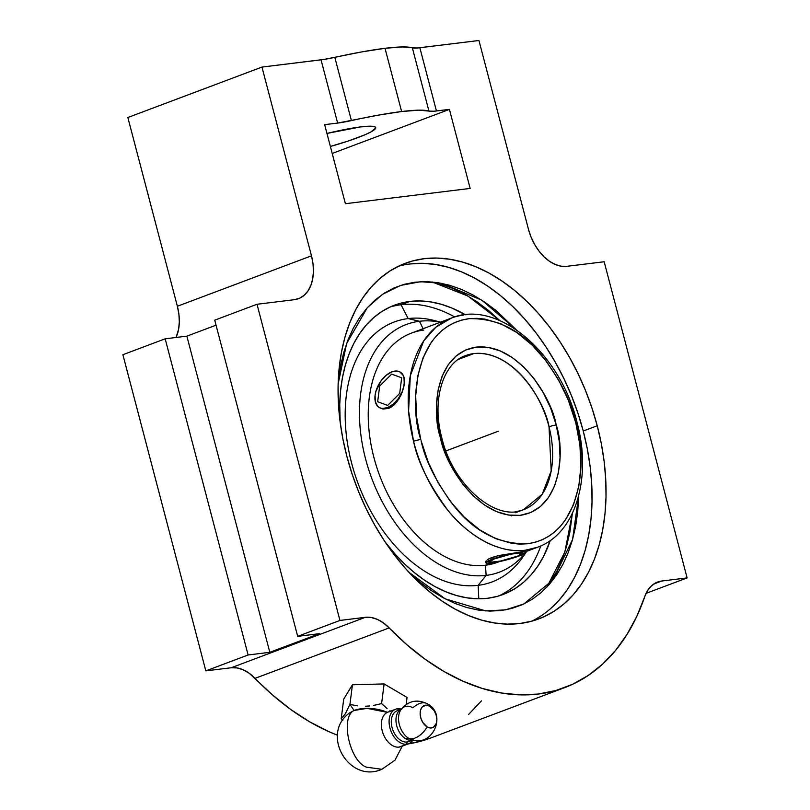 <?xml version="1.0" encoding="UTF-8"?>
<svg xmlns="http://www.w3.org/2000/svg" width="810" height="810" viewBox="0 0 810 810"><rect width="100%" height="100%" fill="white"/><g stroke="black" fill="none" stroke-linecap="round" stroke-linejoin="round"><path stroke-width="1.21" d="M465.598 355.6C443.475 362.718 431.426 399.401 441.733 437.532C452.8 485.868 496.824 522.126 523.533 509.662L542.184 494.302L551.205 470.934L549.018 426.799A5.265 0.668 -14.3 0 1 556.237 425.017C564.742 449.297 562.484 508.984 520.354 515.322C477.586 519.494 444.741 463.401 440.579 438.291L445.976 454.511L453.367 469.841L462.469 483.702L472.939 495.548L484.38 504.944L496.358 511.525L508.407 515.049L520.06 515.362L530.894 512.467L540.483 506.463L548.451 497.593L554.516 486.192L558.424 472.686L560.044 457.599L559.305 441.511L556.237 425.017L550.618 407.936L543.226 392.607L534.124 378.756L523.655 366.9L512.214 357.504L500.236 350.922L488.187 347.409L476.533 347.085L465.699 349.991L456.111 355.985L448.143 364.854L442.078 376.265L438.169 389.762L436.55 404.848L437.289 420.947L440.356 437.43A5.265 0.668 -14.3 0 1 441.733 437.532A5.265 0.668 165.7 0 0 440.356 437.43C431.851 413.151 434.109 353.464 476.24 347.125C519.008 342.954 551.853 399.046 556.014 424.156L556.237 425.017A5.265 0.668 165.7 0 0 549.018 426.799C545.353 403.319 514.542 349.717 473.83 353.585L465.598 355.6A82.296 53.774 -110.6 0 1 473.83 353.585A82.296 53.774 -110.6 0 1 549.018 426.799A82.296 53.774 -110.6 0 1 523.533 509.662A82.296 53.774 -110.6 0 1 515.302 511.667M576.021 423.762A5.265 0.668 165.7 0 0 577.186 423.022A5.265 0.668 165.7 0 0 575.809 422.921L575.515 421.767C571.404 402.084 560.378 380.244 542.427 356.238C521.954 330.662 497.532 318.138 469.172 318.664C412.634 326.653 409.273 406.853 420.785 439.536A5.265 0.668 165.7 0 0 413.566 441.308L408.594 411.085L410.316 375.658L423.731 340.888L435.901 327.179L451.474 318.046A122.411 79.987 -110.6 0 1 463.725 315.05M516.122 329.63L481.839 300.196L441.906 283.378L420.643 281.698L400.535 285.424L382.512 294.324L367.315 307.678L346.65 343.47L338.134 383.97L340.453 366.616L343.642 352.866L347.935 340.028L353.292 328.202L359.65 317.52L366.97 308.073L375.151 299.953L384.142 293.25L393.842 288.026L404.16 284.32L414.993 282.184L426.242 281.617L437.805 282.639L449.55 285.242L461.386 289.393L473.192 295.063L484.846 302.181L496.246 310.686L516.122 329.63M432.064 281.941L467.937 296.025L499.871 320.618L488.076 310.088L476.331 301.32L464.322 293.979L452.162 288.147L439.962 283.865M402.266 746.131L394.926 760.266L381.834 769.287C349.12 783.867 320.294 734.467 349.231 713.144L354.102 710.451C339.896 717.012 349.717 761.683 366.586 767.192L381.834 769.287L366.586 767.192C349.717 761.683 339.896 717.012 354.102 710.451A26.335 12.545 7.3 0 1 387.393 712.354L367.072 708.365L354.102 710.451L349.93 704.427L354.102 710.451M395.604 709.246A18.438 12.049 -110.6 0 1 397.447 708.801A18.438 12.049 69.4 0 0 389.944 727.987A18.438 12.049 69.4 0 0 406.742 744.208A18.438 12.049 -110.6 0 1 390.349 729.375A18.438 12.049 -110.6 0 1 395.604 709.246L387.899 712.152A18.438 12.049 69.4 0 0 382.634 732.28A18.438 12.049 69.4 0 0 399.026 747.103L406.742 744.208A18.438 12.049 69.4 0 0 412.958 740.016A17.607 11.502 -110.6 0 1 408.989 738.528A10.53 6.196 -59.5 0 0 405.739 738.801A16.463 10.753 69.4 0 0 411.713 740.249A16.463 10.753 -110.6 0 1 405.739 738.801A16.463 10.753 -110.6 0 1 396.201 723.279A16.463 10.753 -110.6 0 1 401.264 709.256A16.463 10.753 69.4 0 0 396.201 723.279A16.463 10.753 69.4 0 0 405.739 738.801A10.53 6.196 120.5 0 1 408.989 738.528A17.607 11.502 -110.6 0 1 400.089 711.15A17.607 11.502 -110.6 0 1 412.918 707.818A19.754 11.623 -59.5 0 1 427.204 703.698A19.754 11.623 120.5 0 1 429.816 706.239A11.846 7.746 69.4 0 0 420.238 711.717A11.846 7.746 69.4 0 0 427.174 726.914A19.754 11.623 120.5 0 1 408.989 738.528A19.754 11.623 -59.5 0 0 427.174 726.914L422.81 722.469L420.896 718.278L420.137 713.823L420.653 709.793L422.364 706.786L426.556 705.166L429.816 706.239L434.18 710.684L436.094 714.876L436.853 719.331L436.337 723.36L433.401 727.319L430.434 727.987L427.174 726.914A11.846 7.746 69.4 0 0 436.752 721.437A11.846 7.746 69.4 0 0 429.816 706.239A19.754 11.623 -59.5 0 0 427.204 703.698M458.419 359.377L473.83 353.585L458.419 359.377M520.395 552.086L525.406 550.203A122.411 79.987 -110.6 0 1 413.566 441.308A122.411 79.987 -110.6 0 1 451.474 318.046C497.846 298.688 560.925 353.524 577.186 423.022A5.265 0.668 -14.3 0 0 575.809 422.921L579.919 444.974L580.912 466.509L578.745 486.688L573.51 504.762L565.4 520.02L560.368 526.409L554.728 531.887L548.562 536.402L541.91 539.916L534.843 542.386L527.421 543.783L519.726 544.117L511.819 543.368L495.7 538.66L479.682 529.861L464.373 517.286L450.36 501.43L438.18 482.892L428.298 462.378L421.078 440.68C425.189 460.363 436.215 482.213 454.167 506.22C474.64 531.785 499.061 544.31 527.421 543.783C583.959 535.795 587.321 455.605 575.809 422.921L568.296 400.069L558.414 379.556L546.234 361.017L532.221 345.161L516.912 332.596L500.894 323.787L484.775 319.079L476.867 318.33L469.172 318.664L461.751 320.072L454.683 322.542L448.031 326.045L441.865 330.561L436.225 336.049L431.193 342.438L423.083 357.696L417.849 375.759L415.682 395.948L416.674 417.474L420.785 439.536A5.265 0.668 -14.3 0 0 413.566 441.308C417.717 462.004 429.219 485.079 448.072 510.543C467.137 534.58 497.998 554.06 525.406 550.203L520.395 552.086L524.475 551.873L525.71 552.521L519.382 555.913L505.096 560.277L491.245 563.051A20.574 2.44 -14.7 0 1 485.919 562.788A20.574 2.44 -14.7 0 1 492.257 559.234L491.822 557.563L498.494 555.579L520.395 552.086A20.574 2.44 -14.7 0 1 525.72 552.349A20.574 2.44 -14.7 0 1 513.388 557.938A20.574 2.44 -14.7 0 1 491.245 563.051L487.164 563.274L485.919 562.626L492.257 559.234L506.533 554.87L520.395 552.086L498.494 555.579L489.24 558.667L491.822 557.563L492.257 559.234A20.574 2.44 -14.7 0 1 520.395 552.086L522.764 551.802L520.395 552.086M487.336 559.781L489.24 558.667L487.336 559.781M485.706 561.786L486.142 560.844L486.02 562.535M451.474 318.046L411.52 333.072A122.411 79.987 69.4 0 0 376.589 466.732A122.411 79.987 69.4 0 0 485.453 565.228L494.151 562.555L485.453 565.228A122.411 79.987 -110.6 0 1 373.926 457.539A122.411 79.987 -110.6 0 1 423.762 330.075M402.205 373.552L400.515 372.296L403.441 375.455L404.19 377.926L404.251 384.284L402.438 391.696L398.955 398.945L394.166 404.858L388.587 408.432L382.998 409.05L379.981 407.936M375.091 395.25L375.88 391.645L375.091 395.25A20.574 12.099 120.5 0 1 391.959 371.82L397.366 371.091L399.674 371.8L403.066 375.243L404.018 377.835L404.251 384.284L402.266 391.574L398.358 398.581L393.133 404.251L387.382 407.714L381.976 408.442L379.667 407.734L377.743 406.337L375.324 401.699L375.091 395.25L375.82 391.645L380.983 380.953L386.208 375.293L391.959 371.82A20.574 12.099 120.5 0 1 400.11 372.043A20.574 12.099 120.5 0 1 404.251 384.284A20.574 12.099 120.5 0 1 394.237 403.279A20.574 12.099 120.5 0 1 379.232 407.501A20.574 12.099 120.5 0 1 375.091 395.25L374.969 398.672L375.091 395.25M486.132 575.394L485.453 565.228L486.132 575.394A132.293 86.437 -110.6 0 1 365.604 459.017A132.293 86.437 -110.6 0 1 419.469 321.276A132.293 86.437 69.4 0 0 365.604 459.017A132.293 86.437 69.4 0 0 486.132 575.394L478.153 585.336L486.132 575.394A132.293 86.437 69.4 0 0 525.143 553.179A132.293 86.437 -110.6 0 1 486.132 575.394M440.559 322.157L434.241 320.517A138.874 90.74 69.4 0 0 408.169 318.573L419.469 321.276L423.103 328.718L419.469 321.276L408.169 318.573A138.874 90.74 69.4 0 0 351.631 463.168A138.874 90.74 69.4 0 0 478.153 585.336A138.874 90.74 -110.6 0 1 351.631 463.168A138.874 90.74 -110.6 0 1 408.169 318.573L401.051 304.742A154.518 100.966 69.4 0 0 390.035 307.031A154.518 100.966 69.4 0 1 401.051 304.742L409.799 301.452A154.518 100.966 -110.6 0 1 465.385 314.776L451.737 307.982L441.045 304.226L430.414 301.877L419.965 300.945L409.799 301.452L400.008 303.396L390.673 306.737L381.915 311.465L373.785 317.53L366.383 324.861L359.772 333.396L354.021 343.055L349.181 353.747L345.303 365.361L342.417 377.784L340.554 390.906L339.734 404.595L340.21 422.597A154.518 100.966 -110.6 0 1 394.349 305.238A154.518 100.966 -110.6 0 1 409.799 301.452L401.051 304.742L408.169 318.573A138.874 90.74 -110.6 0 1 439.344 322.016M478.791 598.792L478.153 585.336L478.791 598.792M498.687 595.978A154.518 100.966 69.4 0 0 540.786 545.92A154.518 100.966 69.4 0 1 498.687 595.978M454.683 316.953A154.518 100.966 69.4 0 0 401.051 304.742A154.518 100.966 69.4 0 1 454.683 316.953M550.263 540.513A154.518 100.966 -110.6 0 1 503.121 594.489A154.518 100.966 -110.6 0 1 487.671 598.276L497.461 596.332L506.787 592.991L515.555 588.262L523.675 582.198L531.077 574.867L537.688 566.332L543.439 556.672L550.263 540.513M531.785 621.159A189.915 124.092 69.4 0 0 583.24 431.021L597.233 425.756A189.915 124.092 -110.6 0 1 538.903 618.85A189.915 124.092 -110.6 0 1 346.882 456.425L342.792 438.473L339.947 420.542L338.377 402.813L338.094 385.459L339.106 368.631L341.395 352.502L344.938 337.233L349.707 322.957L355.651 309.825L362.728 297.948L370.848 287.459L379.941 278.438L389.924 270.996L400.707 265.184L412.168 261.073L424.207 258.694L436.701 258.066L449.55 259.2L462.601 262.096L475.753 266.703L488.865 273L501.815 280.908L514.482 290.365L526.733 301.269L538.468 313.521L549.555 327.007L559.892 341.587L569.389 357.129L577.955 373.471L585.498 390.471L591.938 407.957L597.233 425.756L601.324 443.708L604.169 461.639L605.738 479.368L606.022 496.733L605.009 513.55L602.721 529.679L599.177 544.958L594.408 559.234L588.455 572.366L581.388 584.233L573.267 594.732L564.175 603.744L554.182 611.196L543.409 616.997L531.947 621.118L519.909 623.497L507.414 624.125L494.566 622.981L481.515 620.096L468.362 615.478L455.25 609.181L442.3 601.273L429.634 591.816L417.383 580.912L405.648 568.66L394.561 555.184L384.213 540.604L374.716 525.062L366.16 508.71L358.617 491.721L352.168 474.235L346.882 456.425A189.915 124.092 -110.6 0 1 405.213 263.331A189.915 124.092 -110.6 0 1 597.233 425.756L583.24 431.021A189.915 124.092 69.4 0 0 398.338 266.287M360.794 126.886A57.611 6.824 -14.7 0 1 375.698 127.615A57.611 6.824 -14.7 0 1 330.379 146.478L349.262 140.667L365.188 134.683L370.686 132.07L375.698 128.091L375.02 126.897L372.225 126.279L360.794 126.886L326.957 133.437A57.611 6.824 -14.7 0 1 360.794 126.886M428.946 111.091L412.361 47.861A115.212 13.649 165.3 0 0 385.023 48.306L401.618 111.537A115.212 13.649 -14.7 0 1 428.946 111.091L412.361 47.861A31.6 3.746 165.3 0 0 419.853 47.739L436.438 110.97A31.6 3.746 -14.7 0 1 428.946 111.091L433.866 111.233L449.418 109.38L470.154 188.426L345.394 203.705L324.658 124.659L337.638 123.069L321.043 59.839A31.6 3.746 165.3 0 0 334.813 57.358L351.408 120.589A115.212 13.649 -14.7 0 1 401.618 111.537L385.023 48.306A115.212 13.649 165.3 0 0 334.813 57.358L351.408 120.589A31.6 3.746 -14.7 0 1 337.638 123.069L378.604 115.101L401.618 111.537L418.81 110.17L428.946 111.091M357.564 705.844L349.93 704.427L345.293 713.812L341.202 718.784L342.792 720.323L341.202 718.784L343.713 699.131L341.202 718.784L345.293 713.812L349.93 704.427L352.441 684.774L349.93 704.427L357.564 705.844M365.512 706.229L369.552 705.966L365.512 706.229M373.572 705.419L381.601 703.586L384.112 683.934L407.055 697.44L406.154 704.477L407.055 697.44L384.112 683.934L381.601 703.586L373.572 705.419M387.079 708.558L381.601 703.586L387.079 708.558M390.552 711.15L389.904 710.704L390.552 711.15M412.968 739.996A18.438 12.049 -110.6 0 1 408.584 743.752A18.438 12.049 -110.6 0 1 406.742 744.208L407.055 742.011L406.742 744.208L399.026 747.103A18.438 12.049 -110.6 0 1 382.229 730.893A18.438 12.049 -110.6 0 1 389.742 711.696M398.621 710.228L397.447 708.801L398.621 710.228M401.78 709.033L397.113 710.795A16.463 10.753 69.4 0 0 392.415 728.767A16.463 10.753 69.4 0 0 407.055 742.011A16.463 10.753 -110.6 0 1 392.06 727.532A16.463 10.753 -110.6 0 1 398.753 710.39M410.204 740.826A16.463 10.753 -110.6 0 1 407.055 742.011L411.713 740.249L407.055 742.011A16.463 10.753 69.4 0 0 408.696 741.606L413.363 739.854M412.958 740.016A17.607 11.502 -110.6 0 1 408.989 738.528A17.607 11.502 -110.6 0 1 400.089 711.15M412.837 740.026A16.463 10.753 -110.6 0 1 411.713 740.249M401.325 709.165A18.438 12.049 69.4 0 0 397.447 708.801A18.438 12.049 -110.6 0 1 401.325 709.165M402.55 745.777A18.438 12.049 -110.6 0 1 399.026 747.103A18.438 12.049 69.4 0 0 400.869 746.658L408.584 743.752M343.713 699.131L352.441 684.774L384.112 683.934L352.441 684.774L343.713 699.131M214.731 320.173L297.675 636.336L319.373 633.673L269.811 652.313L186.867 336.15L216.037 325.175L186.867 336.15L269.811 652.313L248.113 654.976L165.169 338.803L186.867 336.15L165.169 338.803L122.887 354.709L165.169 338.803L248.113 654.976L205.831 670.872L248.113 654.976L269.811 652.313L319.373 633.673L297.675 636.336L339.947 620.44L257.003 304.266L214.731 320.173L297.675 636.336L339.947 620.44L365.29 617.331L339.947 620.44L257.003 304.266L294.324 299.7L257.003 304.266L214.731 320.173M604.169 261.751L687.113 577.915L646.076 593.345L687.113 577.915L661.77 581.013L653.71 584.051L661.77 581.013L687.113 577.915L604.169 261.751L566.848 266.318L604.169 261.751M311.475 255.828L261.964 67.078L127.848 117.511L177.37 306.261L311.475 255.828A42.14 27.53 -110.6 0 1 298.536 298.667A42.14 27.53 -110.6 0 1 294.324 299.7L299.538 298.262L304.145 295.316L307.962 290.992L310.848 285.444L312.7 278.883L313.429 271.573L313.014 263.787L311.475 255.828L177.37 306.261L178.899 314.219L179.314 322.005L178.585 329.316L176.064 337.476A42.14 27.53 69.4 0 0 177.37 306.261L127.848 117.511L261.964 67.078L324.03 59.424L362.009 51.86L385.023 48.306L402.216 46.939L417.272 48.003L478.943 40.5L528.454 229.25L478.943 40.5L419.853 47.739L436.438 110.97L449.418 109.38L332.211 153.454L449.418 109.38L470.154 188.426L345.394 203.705L324.658 124.659L337.638 123.069L321.043 59.839L261.964 67.078L311.475 255.828M122.887 354.709L205.831 670.872L231.174 667.764L365.29 617.331A42.14 27.53 -110.6 0 1 389.164 627.912L255.049 678.345A42.14 27.53 69.4 0 0 231.174 667.764L365.29 617.331L371.213 617.503L377.349 619.377L383.413 622.9L389.164 627.912L255.049 678.345A263.341 172.074 69.4 0 0 337.497 735.207L328.911 731.663L309.795 721.892L290.982 709.661L272.666 695.091L249.298 673.333L243.233 669.819L237.097 667.936L231.174 667.764L205.831 670.872L122.887 354.709M430.849 737.94L421.868 740.917L408.139 743.924A263.341 172.074 69.4 0 0 430.636 738.021L564.752 687.589A263.341 172.074 -110.6 0 1 389.164 627.912L406.782 644.659L425.098 659.219L443.91 671.46L463.026 681.23L482.244 688.439L501.349 692.995L520.131 694.869L538.417 694.028L555.984 690.474L572.65 684.268L588.252 675.449L602.599 664.139L615.559 650.43L626.981 634.493L636.751 616.491L644.76 596.606A263.341 172.074 -110.6 0 1 564.752 687.589M644.76 596.606A42.14 27.53 -110.6 0 1 657.558 582.046A42.14 27.53 -110.6 0 1 661.77 581.013L656.292 582.582L651.503 585.802L647.605 590.541L644.76 596.606M566.848 266.318A42.14 27.53 -110.6 0 1 528.454 229.25L531.056 237.077L534.63 244.478L539.035 251.161L544.097 256.871L549.625 261.387L555.407 264.536L561.229 266.207L566.848 266.318M468.484 714.572L481.444 700.863M410.214 263.949L422.709 263.331L435.547 264.465L448.608 267.361L461.761 271.968L474.873 278.265L487.822 286.173L500.489 295.63L512.74 306.534L524.465 318.786L535.562 332.272L545.899 346.852L555.397 362.384L563.962 378.736L571.495 395.736L577.945 413.221L583.24 431.021L587.331 448.973L590.176 466.904L591.745 484.633L592.029 501.987L591.016 518.815L588.728 534.944L585.184 550.223L580.416 564.489L574.462 577.631L567.395 589.498L559.275 599.997L550.172 609.009M408.847 572.204L419.884 582.015L431.274 590.53L442.938 597.648L454.734 603.318L466.57 607.47L478.325 610.072L489.878 611.094L501.137 610.527L511.971 608.391L522.288 604.685L531.988 599.461L540.969 592.758L549.16 584.638L556.47 575.191L562.839 564.509L568.185 552.683L572.478 539.835L575.677 526.095L577.732 511.576L578.644 495.902L572.609 539.389L553.169 579.768M408.949 572.305L445.216 598.863L485.686 610.902L505.491 609.869L523.827 603.976L553.301 579.606M572.366 513.388L564.853 551.995L546.851 587.159L556.683 571.597L562.201 559.416L566.625 546.183L569.906 532.018L572.366 513.388M385.074 541.88L394.703 553.655L404.251 563.628L414.214 572.498L424.521 580.193L435.061 586.632L445.723 591.745L456.425 595.502L467.046 597.851L477.495 598.782L487.671 598.276A154.518 100.966 -110.6 0 1 385.074 541.88M525.609 552.734A138.874 90.74 -110.6 0 1 478.153 585.336A138.874 90.74 69.4 0 0 523.058 556.713L526.733 551.316M419.469 321.276A132.293 86.437 -110.6 0 1 440.387 322.218A132.293 86.437 69.4 0 0 419.469 321.276M526.561 551.377A132.293 86.437 -110.6 0 1 525.731 552.46A132.293 86.437 69.4 0 0 526.561 551.377M379.232 407.501L382.998 409.05L388.587 408.432L391.433 406.984L396.697 402.135L400.879 395.422L403.562 387.95L404.463 380.913L403.41 375.405M499.132 561.664A122.411 79.987 -110.6 0 1 485.453 565.228A122.411 79.987 69.4 0 0 497.694 562.231L499.284 561.634M524.414 551.63L522.764 551.802L524.414 551.63M525.558 551.752L537.658 547.206A122.411 79.987 -110.6 0 1 525.406 550.203L537.658 547.206C575.414 533.922 591.988 478.143 577.186 423.022M512.608 515.18L511.495 515.869M498.302 431.224L452.8 448.335M458.065 446.35L445.945 450.917M522.744 552.703L510.918 554.151L493.989 559.021L488.896 562.434L500.722 560.986L517.641 556.126L522.744 552.703L510.918 554.151L493.989 559.021L488.896 562.434L500.722 560.986L517.641 556.126L522.744 552.703M399.684 393.447L401.679 377.804L391.665 374.119L379.667 386.087L377.662 401.73L387.676 405.415L399.684 393.447L401.679 377.804L391.665 374.119L379.667 386.087L377.662 401.73L387.676 405.415L399.684 393.447M411.794 739.753L411.794 739.753C432.945 747.276 447.322 714.066 427.315 703.769C416.735 698.767 407.845 700.893 400.656 710.147M523.533 509.662L515.312 512.75M485.727 562.069L485.919 562.788M400.899 372.509L400.11 372.043M525.72 552.349L525.528 551.63"/></g></svg>
